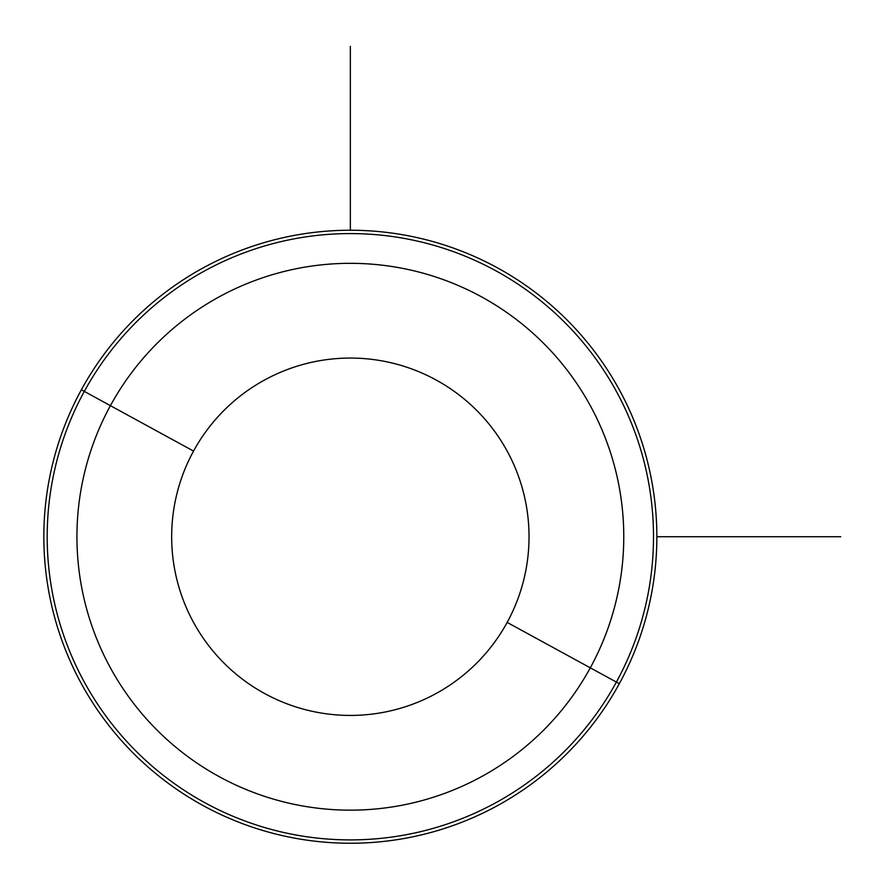 <?xml version="1.0" encoding="UTF-8"?>
<svg xmlns="http://www.w3.org/2000/svg" width="885" height="885" viewBox="0 0 885 885"><rect width="100%" height="100%" fill="white"/><g stroke="black" fill="none" stroke-linecap="round" stroke-linejoin="round"><path stroke-width="1.33" d="M507.16 622.409A178.681 178.681 0 0 1 264.681 693.552A178.681 178.681 0 0 1 193.538 451.084A178.681 178.681 0 0 1 436.017 379.942A178.681 178.681 0 0 1 507.16 622.409L590.295 667.832A273.421 273.421 0 0 1 219.27 776.687A273.421 273.421 0 0 1 110.404 405.662L193.538 451.084A178.681 178.681 0 0 0 264.681 693.552A178.681 178.681 0 0 0 507.16 622.409A178.681 178.681 0 0 0 436.017 379.942A178.681 178.681 0 0 0 193.538 451.084L110.404 405.662A273.421 273.421 0 0 1 481.429 296.796A273.421 273.421 0 0 1 590.295 667.832L507.16 622.409M590.295 667.832L532.925 636.481L590.295 667.832A273.421 273.421 0 0 0 481.429 296.796A273.421 273.421 0 0 0 110.404 405.662L84.307 391.402A303.157 303.157 0 0 1 495.688 270.699A303.157 303.157 0 0 1 616.391 682.081L590.295 667.832L616.391 682.081A303.157 303.157 0 0 1 205.01 802.795A303.157 303.157 0 0 1 84.307 391.402L110.404 405.662A273.421 273.421 0 0 0 219.27 776.687A273.421 273.421 0 0 0 590.295 667.832M619.334 683.685A306.498 306.498 0 0 0 497.293 267.768A306.498 306.498 0 0 0 81.365 389.798A306.498 306.498 0 0 0 203.406 805.726A306.498 306.498 0 0 0 619.334 683.685A306.498 306.498 0 0 1 203.406 805.726A306.498 306.498 0 0 1 81.365 389.798L84.307 391.402A303.157 303.157 0 0 0 205.01 802.795A303.157 303.157 0 0 0 616.391 682.081L619.334 683.685L616.391 682.081A303.157 303.157 0 0 0 495.688 270.699A303.157 303.157 0 0 0 84.307 391.402L81.365 389.798A306.498 306.498 0 0 1 497.293 267.768A306.498 306.498 0 0 1 619.334 683.685M656.847 536.741L840.75 536.741M350.349 230.244L350.349 46.341"/></g></svg>
